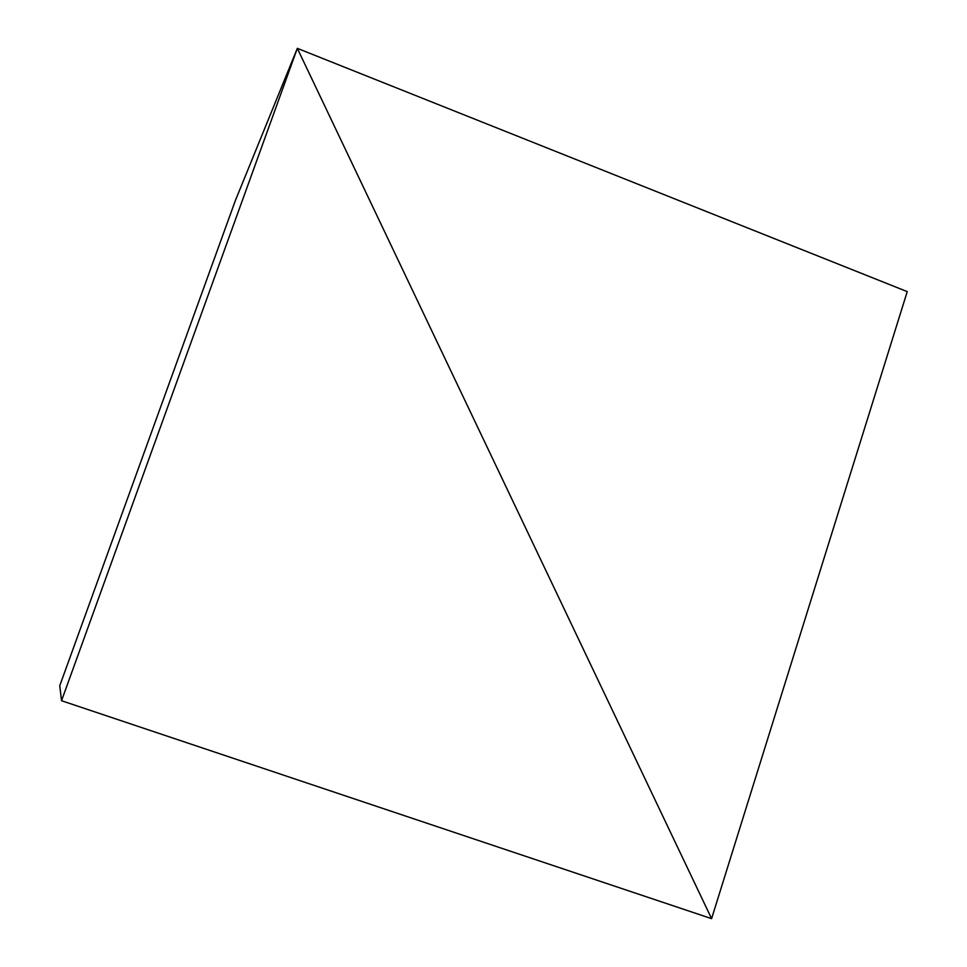 <?xml version="1.0" encoding="UTF-8"?>
<svg xmlns="http://www.w3.org/2000/svg" width="967" height="967" viewBox="0 0 967 967"><rect width="100%" height="100%" fill="white"/><g stroke="black" fill="none" stroke-linecap="round" stroke-linejoin="round"><path stroke-width="1.45" d="M711.591 918.65L907.239 291.623L297.328 48.35L235.307 200.689L59.761 685.724L61.537 700.724L711.591 918.65L297.328 48.35L711.591 918.65M235.307 200.689L297.328 48.35L61.537 700.724"/></g></svg>
